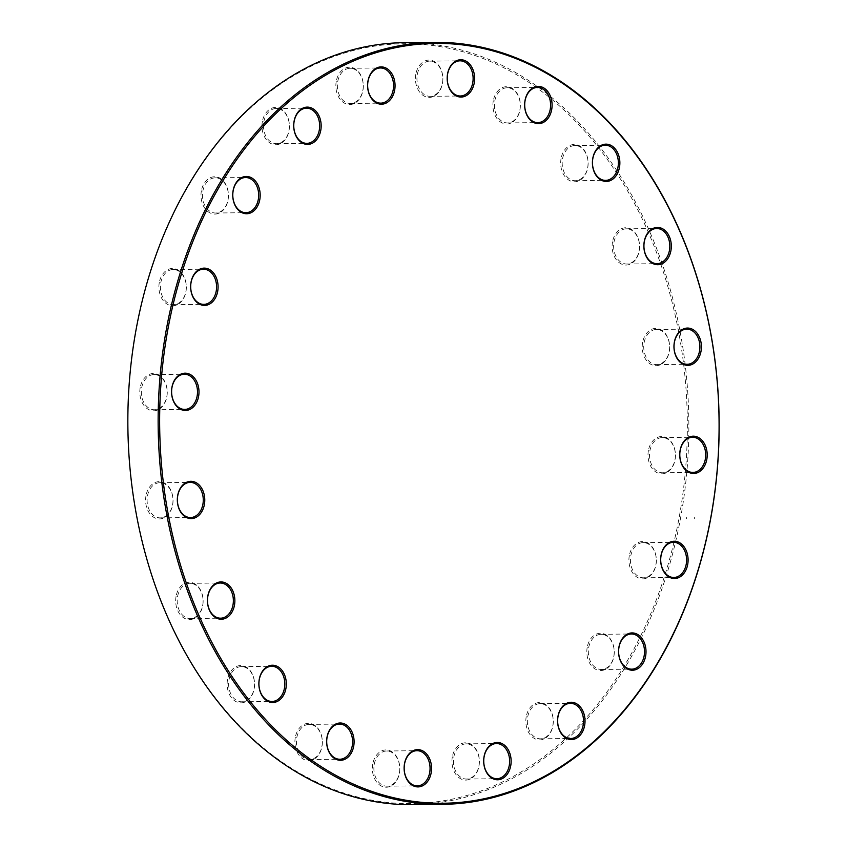 <?xml version="1.0" encoding="UTF-8"?>
<svg xmlns="http://www.w3.org/2000/svg" width="847" height="847" viewBox="0 0 847 847"><rect width="100%" height="100%" fill="white"/><g stroke="black" fill="none" stroke-linecap="round" stroke-linejoin="round"><path stroke-width="0.64" stroke-dasharray="4.24 3.18" d="M412.362 804.65A381.012 280.495 89.4 0 0 680.713 517.242A381.012 280.495 89.4 0 0 404.347 42.668M136.039 330.341A379.943 279.711 -90.6 0 1 601.391 151.369A379.943 279.711 -90.6 0 1 485.469 789.288A379.943 279.711 -90.6 0 1 136.039 330.341M372.765 764.015A18.655 13.732 89.4 0 0 389.916 786.545A18.655 13.732 89.4 0 0 395.613 755.228A18.655 13.732 89.4 0 0 372.765 764.015M452.34 756.869A18.655 13.732 89.4 0 0 469.492 779.399A18.655 13.732 89.4 0 0 475.188 748.081A18.655 13.732 89.4 0 0 452.34 756.869M526.231 716.657A18.655 13.732 89.4 0 0 543.382 739.187A18.655 13.732 89.4 0 0 549.078 707.87A18.655 13.732 89.4 0 0 526.231 716.657M587.215 647.32A18.655 13.732 89.4 0 0 604.366 669.85A18.655 13.732 89.4 0 0 610.052 638.532A18.655 13.732 89.4 0 0 587.215 647.32M629.31 555.643A18.655 13.732 89.4 0 0 646.462 578.173A18.655 13.732 89.4 0 0 652.148 546.855A18.655 13.732 89.4 0 0 629.31 555.643M648.4 450.593A18.655 13.732 89.4 0 0 665.551 473.124A18.655 13.732 89.4 0 0 671.237 441.806A18.655 13.732 89.4 0 0 648.4 450.593M642.619 342.463A18.655 13.732 89.4 0 0 659.771 364.993A18.655 13.732 89.4 0 0 665.456 333.676A18.655 13.732 89.4 0 0 642.619 342.463M612.529 241.829A18.655 13.732 89.4 0 0 629.681 264.359A18.655 13.732 89.4 0 0 635.366 233.041A18.655 13.732 89.4 0 0 612.529 241.829M561.074 158.548A18.655 13.732 89.4 0 0 578.226 181.078A18.655 13.732 89.4 0 0 583.922 149.771A18.655 13.732 89.4 0 0 561.074 158.548M493.303 100.772A18.655 13.732 89.4 0 0 510.455 123.302A18.655 13.732 89.4 0 0 516.141 91.984A18.655 13.732 89.4 0 0 493.303 100.772M415.835 74.155A18.655 13.732 89.4 0 0 432.986 96.685A18.655 13.732 89.4 0 0 438.672 65.367A18.655 13.732 89.4 0 0 415.835 74.155M336.259 81.301A18.655 13.732 89.4 0 0 353.411 103.832A18.655 13.732 89.4 0 0 359.107 72.514A18.655 13.732 89.4 0 0 336.259 81.301M262.369 121.513A18.655 13.732 89.4 0 0 279.521 144.043A18.655 13.732 89.4 0 0 285.206 112.725A18.655 13.732 89.4 0 0 262.369 121.513M201.385 190.85A18.655 13.732 89.4 0 0 218.537 213.38A18.655 13.732 89.4 0 0 224.233 182.063A18.655 13.732 89.4 0 0 201.385 190.85M159.3 282.538A18.655 13.732 89.4 0 0 176.451 305.058A18.655 13.732 89.4 0 0 182.137 273.75A18.655 13.732 89.4 0 0 159.3 282.538M140.2 387.577A18.655 13.732 89.4 0 0 157.362 410.107A18.655 13.732 89.4 0 0 163.048 378.8A18.655 13.732 89.4 0 0 140.2 387.577M145.991 495.707A18.655 13.732 89.4 0 0 163.143 518.237A18.655 13.732 89.4 0 0 168.828 486.93A18.655 13.732 89.4 0 0 145.991 495.707M176.081 596.341A18.655 13.732 89.4 0 0 193.232 618.871A18.655 13.732 89.4 0 0 198.918 587.553A18.655 13.732 89.4 0 0 176.081 596.341M227.525 679.622A18.655 13.732 89.4 0 0 244.677 702.152A18.655 13.732 89.4 0 0 250.373 670.835A18.655 13.732 89.4 0 0 227.525 679.622M295.307 737.398A18.655 13.732 89.4 0 0 312.458 759.928A18.655 13.732 89.4 0 0 318.144 728.611A18.655 13.732 89.4 0 0 295.307 737.398M296.789 737.652A17.586 12.949 -90.6 0 1 309.166 724.386A17.586 12.949 -90.6 0 1 322.305 741.834A17.586 12.949 -90.6 0 1 309.536 759.558A17.586 12.949 -90.6 0 1 296.789 737.652M229.008 679.876A17.586 12.949 -90.6 0 1 241.395 666.61A17.586 12.949 -90.6 0 1 254.524 684.058A17.586 12.949 -90.6 0 1 241.766 701.782A17.586 12.949 -90.6 0 1 229.008 679.876M177.563 596.595A17.586 12.949 -90.6 0 1 189.94 583.329A17.586 12.949 -90.6 0 1 203.079 600.777A17.586 12.949 -90.6 0 1 190.31 618.501A17.586 12.949 -90.6 0 1 177.563 596.595M147.473 495.961A17.586 12.949 -90.6 0 1 159.85 482.705A17.586 12.949 -90.6 0 1 172.989 500.143A17.586 12.949 -90.6 0 1 160.221 517.866A17.586 12.949 -90.6 0 1 147.473 495.961M141.682 387.831A17.586 12.949 -90.6 0 1 154.069 374.565A17.586 12.949 -90.6 0 1 167.198 392.013A17.586 12.949 -90.6 0 1 154.44 409.736A17.586 12.949 -90.6 0 1 141.682 387.831M160.782 282.792A17.586 12.949 -90.6 0 1 173.159 269.526A17.586 12.949 -90.6 0 1 186.298 286.974A17.586 12.949 -90.6 0 1 173.529 304.687A17.586 12.949 -90.6 0 1 160.782 282.792M202.867 191.104A17.586 12.949 -90.6 0 1 215.254 177.838A17.586 12.949 -90.6 0 1 228.383 195.286A17.586 12.949 -90.6 0 1 215.625 213.01A17.586 12.949 -90.6 0 1 202.867 191.104M263.851 121.767A17.586 12.949 -90.6 0 1 276.238 108.501A17.586 12.949 -90.6 0 1 289.367 125.949A17.586 12.949 -90.6 0 1 276.609 143.672A17.586 12.949 -90.6 0 1 263.851 121.767M337.741 81.556A17.586 12.949 -90.6 0 1 350.129 68.289A17.586 12.949 -90.6 0 1 363.257 85.738A17.586 12.949 -90.6 0 1 350.499 103.461A17.586 12.949 -90.6 0 1 337.741 81.556M417.317 74.409A17.586 12.949 -90.6 0 1 429.704 61.143A17.586 12.949 -90.6 0 1 442.833 78.591A17.586 12.949 -90.6 0 1 430.075 96.314A17.586 12.949 -90.6 0 1 417.317 74.409M494.786 101.026A17.586 12.949 -90.6 0 1 507.162 87.76A17.586 12.949 -90.6 0 1 520.302 105.208A17.586 12.949 -90.6 0 1 507.533 122.931A17.586 12.949 -90.6 0 1 494.786 101.026M562.556 158.802A17.586 12.949 -90.6 0 1 574.944 145.536A17.586 12.949 -90.6 0 1 588.072 162.984A17.586 12.949 -90.6 0 1 575.314 180.707A17.586 12.949 -90.6 0 1 562.556 158.802M614.011 242.083A17.586 12.949 -90.6 0 1 626.388 228.817A17.586 12.949 -90.6 0 1 639.527 246.265A17.586 12.949 -90.6 0 1 626.759 263.989A17.586 12.949 -90.6 0 1 614.011 242.083M644.101 342.717A17.586 12.949 -90.6 0 1 656.478 329.451A17.586 12.949 -90.6 0 1 669.617 346.899A17.586 12.949 -90.6 0 1 656.849 364.623A17.586 12.949 -90.6 0 1 644.101 342.717M649.882 450.848A17.586 12.949 -90.6 0 1 662.269 437.581A17.586 12.949 -90.6 0 1 675.398 455.03A17.586 12.949 -90.6 0 1 662.64 472.753A17.586 12.949 -90.6 0 1 649.882 450.848M630.793 555.897A17.586 12.949 -90.6 0 1 643.169 542.631A17.586 12.949 -90.6 0 1 656.309 560.079A17.586 12.949 -90.6 0 1 643.54 577.792A17.586 12.949 -90.6 0 1 630.793 555.897M588.697 647.574A17.586 12.949 -90.6 0 1 601.084 634.308A17.586 12.949 -90.6 0 1 614.213 651.756A17.586 12.949 -90.6 0 1 601.455 669.479A17.586 12.949 -90.6 0 1 588.697 647.574M527.713 716.911A17.586 12.949 -90.6 0 1 540.1 703.645A17.586 12.949 -90.6 0 1 553.229 721.093A17.586 12.949 -90.6 0 1 540.471 738.817A17.586 12.949 -90.6 0 1 527.713 716.911M453.823 757.123A17.586 12.949 -90.6 0 1 466.21 743.857A17.586 12.949 -90.6 0 1 479.338 761.305A17.586 12.949 -90.6 0 1 466.581 779.028A17.586 12.949 -90.6 0 1 453.823 757.123M374.247 764.269A17.586 12.949 -90.6 0 1 386.634 751.003A17.586 12.949 -90.6 0 1 399.763 768.451A17.586 12.949 -90.6 0 1 387.005 786.175A17.586 12.949 -90.6 0 1 374.247 764.269M686.811 517.178L686.292 518.703M694.635 518.608L694.667 517.094M309.536 759.558L339.838 759.24M309.166 724.386L339.467 724.069M241.766 701.782L272.056 701.464M241.395 666.61L271.686 666.293M190.31 618.501L220.612 618.183M189.94 583.329L220.241 583.011M160.221 517.866L190.522 517.549M159.85 482.705L190.151 482.377M154.44 409.736L184.731 409.419M154.069 374.565L184.36 374.247M173.529 304.687L203.831 304.369M173.159 269.526L203.46 269.208M215.625 213.01L245.916 212.692M215.254 177.838L245.545 177.521M276.609 143.672L306.9 143.355M276.238 108.501L306.529 108.183M350.499 103.461L380.79 103.143M350.129 68.289L380.419 67.972M430.075 96.314L460.366 95.997M429.704 61.143L459.995 60.825M507.533 122.931L537.834 122.614M507.162 87.76L537.464 87.442M575.314 180.707L605.605 180.39M574.944 145.536L605.234 145.218M626.759 263.989L657.06 263.671M626.388 228.817L656.69 228.499M656.849 364.623L687.15 364.295M656.478 329.451L686.779 329.134M662.64 472.753L692.931 472.435M662.269 437.581L692.56 437.264M643.54 577.792L673.841 577.474M643.169 542.631L673.471 542.313M601.455 669.479L631.746 669.162M601.084 634.308L631.375 633.99M540.471 738.817L570.762 738.499M540.1 703.645L570.391 703.328M466.581 779.028L496.871 778.711M466.21 743.857L496.501 743.539M387.005 786.175L417.296 785.857M386.634 751.003L416.925 750.686"/><path stroke-width="1.27" d="M711.004 516.924A381.012 280.495 -90.6 0 1 442.653 804.332A381.012 280.495 -90.6 0 1 158.167 426.295A381.012 280.495 -90.6 0 1 434.638 42.35A381.012 280.495 -90.6 0 1 711.004 516.924M434.638 42.35L404.347 42.668A381.012 280.495 89.4 0 0 135.996 330.076A381.012 280.495 89.4 0 0 412.362 804.65L442.653 804.332M710.961 516.659A379.943 279.711 89.4 0 0 361.531 57.712A379.943 279.711 89.4 0 0 245.609 695.631A379.943 279.711 89.4 0 0 710.961 516.659M431.165 772.845A18.655 13.732 -90.6 0 1 408.328 781.633A18.655 13.732 -90.6 0 1 414.014 750.315A18.655 13.732 -90.6 0 1 431.165 772.845M510.741 765.699A18.655 13.732 -90.6 0 1 487.893 774.486A18.655 13.732 -90.6 0 1 493.589 743.168A18.655 13.732 -90.6 0 1 510.741 765.699M584.631 725.487A18.655 13.732 -90.6 0 1 561.794 734.275A18.655 13.732 -90.6 0 1 567.479 702.957A18.655 13.732 -90.6 0 1 584.631 725.487M645.615 656.15A18.655 13.732 -90.6 0 1 622.767 664.937A18.655 13.732 -90.6 0 1 628.463 633.62A18.655 13.732 -90.6 0 1 645.615 656.15M687.7 564.462A18.655 13.732 -90.6 0 1 664.863 573.25A18.655 13.732 -90.6 0 1 670.549 541.942A18.655 13.732 -90.6 0 1 687.7 564.462M706.8 459.423A18.655 13.732 -90.6 0 1 683.953 468.2A18.655 13.732 -90.6 0 1 689.638 436.893A18.655 13.732 -90.6 0 1 706.8 459.423M701.009 351.293A18.655 13.732 -90.6 0 1 678.172 360.07A18.655 13.732 -90.6 0 1 683.857 328.763A18.655 13.732 -90.6 0 1 701.009 351.293M670.919 250.659A18.655 13.732 -90.6 0 1 648.082 259.447A18.655 13.732 -90.6 0 1 653.768 228.129A18.655 13.732 -90.6 0 1 670.919 250.659M619.475 167.378A18.655 13.732 -90.6 0 1 596.627 176.165A18.655 13.732 -90.6 0 1 602.323 144.848A18.655 13.732 -90.6 0 1 619.475 167.378M551.693 109.602A18.655 13.732 -90.6 0 1 528.856 118.389A18.655 13.732 -90.6 0 1 534.542 87.072A18.655 13.732 -90.6 0 1 551.693 109.602M474.235 82.985A18.655 13.732 -90.6 0 1 451.387 91.772A18.655 13.732 -90.6 0 1 457.084 60.455A18.655 13.732 -90.6 0 1 474.235 82.985M394.66 90.131A18.655 13.732 -90.6 0 1 371.812 98.919A18.655 13.732 -90.6 0 1 377.508 67.601A18.655 13.732 -90.6 0 1 394.66 90.131M320.769 130.343A18.655 13.732 -90.6 0 1 297.922 139.13A18.655 13.732 -90.6 0 1 303.618 107.813A18.655 13.732 -90.6 0 1 320.769 130.343M259.785 199.68A18.655 13.732 -90.6 0 1 236.948 208.468A18.655 13.732 -90.6 0 1 242.634 177.15A18.655 13.732 -90.6 0 1 259.785 199.68M217.69 291.357A18.655 13.732 -90.6 0 1 194.852 300.145A18.655 13.732 -90.6 0 1 200.538 268.827A18.655 13.732 -90.6 0 1 217.69 291.357M198.6 396.407A18.655 13.732 -90.6 0 1 175.763 405.194A18.655 13.732 -90.6 0 1 181.449 373.876A18.655 13.732 -90.6 0 1 198.6 396.407M204.381 504.537A18.655 13.732 -90.6 0 1 181.544 513.324A18.655 13.732 -90.6 0 1 187.229 482.007A18.655 13.732 -90.6 0 1 204.381 504.537M234.471 605.171A18.655 13.732 -90.6 0 1 211.634 613.959A18.655 13.732 -90.6 0 1 217.319 582.641A18.655 13.732 -90.6 0 1 234.471 605.171M285.926 688.452A18.655 13.732 -90.6 0 1 263.078 697.229A18.655 13.732 -90.6 0 1 268.774 665.922A18.655 13.732 -90.6 0 1 285.926 688.452M353.697 746.228A18.655 13.732 -90.6 0 1 330.859 755.016A18.655 13.732 -90.6 0 1 336.545 723.698A18.655 13.732 -90.6 0 1 353.697 746.228M327.08 737.335A17.586 12.949 89.4 0 0 339.838 759.24A17.586 12.949 89.4 0 0 352.214 745.974A17.586 12.949 89.4 0 0 339.467 724.069A17.586 12.949 89.4 0 0 327.08 737.335M259.298 679.559A17.586 12.949 89.4 0 0 272.056 701.464A17.586 12.949 89.4 0 0 284.444 688.198A17.586 12.949 89.4 0 0 271.686 666.293A17.586 12.949 89.4 0 0 259.298 679.559M207.854 596.277A17.586 12.949 89.4 0 0 220.612 618.183A17.586 12.949 89.4 0 0 232.989 604.917A17.586 12.949 89.4 0 0 220.241 583.011A17.586 12.949 89.4 0 0 207.854 596.277M177.764 495.643A17.586 12.949 89.4 0 0 190.522 517.549A17.586 12.949 89.4 0 0 202.899 504.283A17.586 12.949 89.4 0 0 190.151 482.377A17.586 12.949 89.4 0 0 177.764 495.643M171.983 387.513A17.586 12.949 89.4 0 0 184.731 409.419A17.586 12.949 89.4 0 0 197.118 396.152A17.586 12.949 89.4 0 0 184.36 374.247A17.586 12.949 89.4 0 0 171.983 387.513M191.073 282.464A17.586 12.949 89.4 0 0 203.831 304.369A17.586 12.949 89.4 0 0 216.207 291.103A17.586 12.949 89.4 0 0 203.46 269.208A17.586 12.949 89.4 0 0 191.073 282.464M233.169 190.787A17.586 12.949 89.4 0 0 245.916 212.692A17.586 12.949 89.4 0 0 258.303 199.426A17.586 12.949 89.4 0 0 245.545 177.521A17.586 12.949 89.4 0 0 233.169 190.787M294.142 121.449A17.586 12.949 89.4 0 0 306.9 143.355A17.586 12.949 89.4 0 0 319.287 130.089A17.586 12.949 89.4 0 0 306.529 108.183A17.586 12.949 89.4 0 0 294.142 121.449M368.032 81.238A17.586 12.949 89.4 0 0 380.79 103.143A17.586 12.949 89.4 0 0 393.177 89.877A17.586 12.949 89.4 0 0 380.419 67.972A17.586 12.949 89.4 0 0 368.032 81.238M447.608 74.091A17.586 12.949 89.4 0 0 460.366 95.997A17.586 12.949 89.4 0 0 472.753 82.731A17.586 12.949 89.4 0 0 459.995 60.825A17.586 12.949 89.4 0 0 447.608 74.091M525.076 100.708A17.586 12.949 89.4 0 0 537.834 122.614A17.586 12.949 89.4 0 0 550.211 109.348A17.586 12.949 89.4 0 0 537.464 87.442A17.586 12.949 89.4 0 0 525.076 100.708M592.847 158.484A17.586 12.949 89.4 0 0 605.605 180.39A17.586 12.949 89.4 0 0 617.992 167.124A17.586 12.949 89.4 0 0 605.234 145.218A17.586 12.949 89.4 0 0 592.847 158.484M644.302 241.766A17.586 12.949 89.4 0 0 657.06 263.671A17.586 12.949 89.4 0 0 669.437 250.405A17.586 12.949 89.4 0 0 656.69 228.499A17.586 12.949 89.4 0 0 644.302 241.766M674.392 342.4A17.586 12.949 89.4 0 0 687.15 364.295A17.586 12.949 89.4 0 0 699.527 351.039A17.586 12.949 89.4 0 0 686.779 329.134A17.586 12.949 89.4 0 0 674.392 342.4M680.173 450.53A17.586 12.949 89.4 0 0 692.931 472.435A17.586 12.949 89.4 0 0 705.318 459.169A17.586 12.949 89.4 0 0 692.56 437.264A17.586 12.949 89.4 0 0 680.173 450.53M661.084 555.579A17.586 12.949 89.4 0 0 673.841 577.474A17.586 12.949 89.4 0 0 686.218 564.208A17.586 12.949 89.4 0 0 673.471 542.313A17.586 12.949 89.4 0 0 661.084 555.579M618.988 647.256A17.586 12.949 89.4 0 0 631.746 669.162A17.586 12.949 89.4 0 0 644.133 655.896A17.586 12.949 89.4 0 0 631.375 633.99A17.586 12.949 89.4 0 0 618.988 647.256M558.014 716.594A17.586 12.949 89.4 0 0 570.762 738.499A17.586 12.949 89.4 0 0 583.149 725.233A17.586 12.949 89.4 0 0 570.391 703.328A17.586 12.949 89.4 0 0 558.014 716.594M484.113 756.805A17.586 12.949 89.4 0 0 496.871 778.711A17.586 12.949 89.4 0 0 509.259 765.444A17.586 12.949 89.4 0 0 496.501 743.539A17.586 12.949 89.4 0 0 484.113 756.805M404.548 763.952A17.586 12.949 89.4 0 0 417.296 785.857A17.586 12.949 89.4 0 0 429.683 772.591A17.586 12.949 89.4 0 0 416.925 750.686A17.586 12.949 89.4 0 0 404.548 763.952"/></g></svg>

